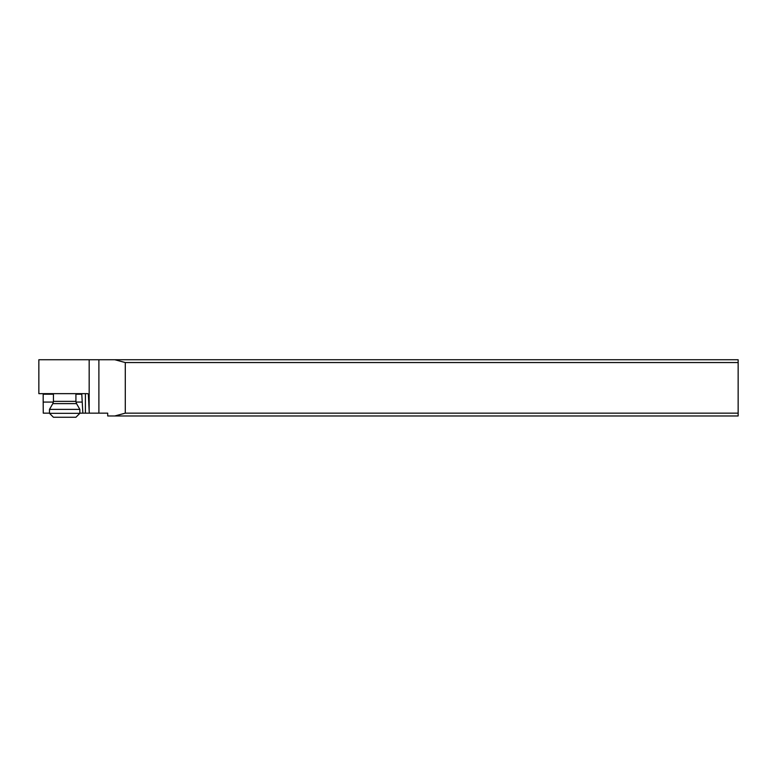 <?xml version="1.0" encoding="UTF-8"?>
<svg xmlns="http://www.w3.org/2000/svg" width="777" height="777" viewBox="0 0 777 777"><rect width="100%" height="100%" fill="white"/><g stroke="black" fill="none" stroke-linecap="round" stroke-linejoin="round"><path stroke-width="1.17" d="M89.17 359.741L38.85 359.741L38.85 393.648L87.782 393.648L88.355 394.211L89.17 411.295L89.17 359.741L98.893 359.741L98.893 413.15L107.702 413.15L107.702 415.967L738.15 415.967L738.15 359.741L98.893 359.741M79.856 413.15L98.893 413.15M53.37 402.078L43.182 402.078L43.269 413.15L49.495 413.15M89.336 413.15L89.17 411.295M87.782 393.648L85.402 393.648L85.402 413.15M82.857 413.15L81.789 394.211L81.177 393.648M53.428 394.211L43.182 394.211L43.133 393.648M81.789 402.078L75.971 402.078M43.182 394.211L43.182 402.078M114.802 359.741L125.291 362.548L125.291 413.15L114.802 415.967M738.15 362.548L125.291 362.548M125.291 413.15L738.15 413.15M75.408 409.392L49.495 409.392L49.495 413.325L79.856 413.325L79.856 409.392L75.408 409.392M49.495 413.325L53.428 417.259L75.923 417.259L79.856 413.325M81.789 394.211L75.923 394.211M53.428 393.648L53.428 401.369L75.923 401.369L75.923 393.648M75.923 401.369L76.525 403.613L52.826 403.613L49.495 409.392M53.428 401.369L52.826 403.613M76.525 403.613L79.856 409.392"/></g></svg>
